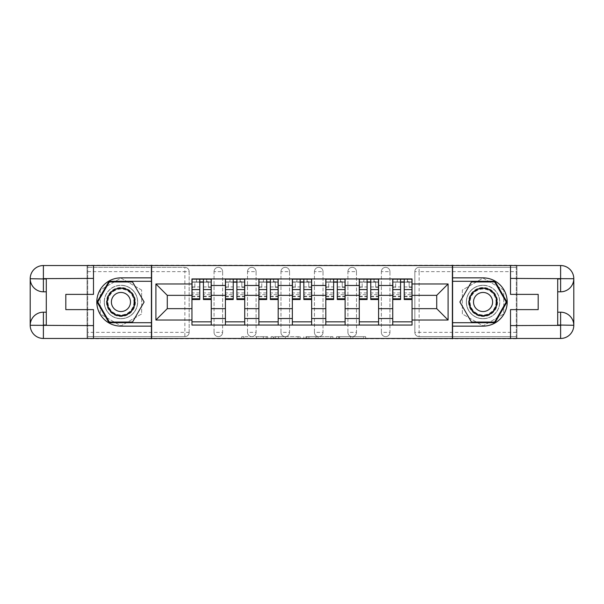 <?xml version="1.0" encoding="UTF-8"?>
<svg xmlns="http://www.w3.org/2000/svg" width="604" height="604" viewBox="0 0 604 604"><rect width="100%" height="100%" fill="white"/><g stroke="black" fill="none" stroke-linecap="round" stroke-linejoin="round"><path stroke-width="0.45" stroke-dasharray="3.02 2.27" d="M267.678 338.791L243.827 338.791L267.678 338.791L267.678 336.647L256.572 336.647L256.572 338.791L256.572 336.647L267.678 336.647L267.678 338.791L267.678 336.647L256.572 336.647L256.572 338.791L256.572 336.647L267.678 336.647L243.827 336.647L267.678 336.647M381.373 271.641A4.288 4.288 0 0 1 385.662 267.353A4.288 4.288 0 0 1 389.957 271.641A4.288 4.288 0 0 0 385.662 267.353A4.288 4.288 0 0 0 381.373 271.641L381.373 332.359A4.288 4.288 0 0 0 385.662 336.647A4.288 4.288 0 0 0 389.957 332.359L389.957 271.641A4.288 4.288 0 0 0 385.662 267.353A4.288 4.288 0 0 0 381.373 271.641L381.373 332.359A4.288 4.288 0 0 0 385.662 336.647A4.288 4.288 0 0 0 389.957 332.359L389.957 271.641L381.373 271.641M347.912 271.641A4.288 4.288 0 0 1 352.2 267.353A4.288 4.288 0 0 1 356.488 271.641A4.288 4.288 0 0 0 352.2 267.353A4.288 4.288 0 0 0 347.912 271.641L347.912 332.359A4.288 4.288 0 0 0 352.2 336.647A4.288 4.288 0 0 0 356.488 332.359L356.488 271.641A4.288 4.288 0 0 0 352.2 267.353A4.288 4.288 0 0 0 347.912 271.641L347.912 332.359A4.288 4.288 0 0 0 352.2 336.647A4.288 4.288 0 0 0 356.488 332.359L356.488 271.641L347.912 271.641M314.442 271.641A4.288 4.288 0 0 1 318.731 267.353A4.288 4.288 0 0 1 323.027 271.641A4.288 4.288 0 0 0 318.731 267.353A4.288 4.288 0 0 0 314.442 271.641L314.442 332.359A4.288 4.288 0 0 0 318.731 336.647A4.288 4.288 0 0 0 323.027 332.359L323.027 271.641A4.288 4.288 0 0 0 318.731 267.353A4.288 4.288 0 0 0 314.442 271.641L314.442 332.359A4.288 4.288 0 0 0 318.731 336.647A4.288 4.288 0 0 0 323.027 332.359L323.027 271.641L314.442 271.641M280.973 271.641A4.288 4.288 0 0 1 285.269 267.353A4.288 4.288 0 0 1 289.558 271.641A4.288 4.288 0 0 0 285.269 267.353A4.288 4.288 0 0 0 280.973 271.641L280.973 332.359A4.288 4.288 0 0 0 285.269 336.647A4.288 4.288 0 0 0 289.558 332.359L289.558 271.641A4.288 4.288 0 0 0 285.269 267.353A4.288 4.288 0 0 0 280.973 271.641L280.973 332.359A4.288 4.288 0 0 0 285.269 336.647A4.288 4.288 0 0 0 289.558 332.359L289.558 271.641L280.973 271.641M247.512 271.641A4.288 4.288 0 0 1 251.8 267.353A4.288 4.288 0 0 1 256.088 271.641A4.288 4.288 0 0 0 251.8 267.353A4.288 4.288 0 0 0 247.512 271.641L247.512 332.359A4.288 4.288 0 0 0 251.8 336.647A4.288 4.288 0 0 0 256.088 332.359L256.088 271.641A4.288 4.288 0 0 0 251.8 267.353A4.288 4.288 0 0 0 247.512 271.641L247.512 332.359A4.288 4.288 0 0 0 251.8 336.647A4.288 4.288 0 0 0 256.088 332.359L256.088 271.641L247.512 271.641M214.042 271.641A4.288 4.288 0 0 1 218.338 267.353A4.288 4.288 0 0 1 222.627 271.641A4.288 4.288 0 0 0 218.338 267.353A4.288 4.288 0 0 0 214.042 271.641L214.042 332.359A4.288 4.288 0 0 0 218.338 336.647A4.288 4.288 0 0 0 222.627 332.359L222.627 271.641A4.288 4.288 0 0 0 218.338 267.353A4.288 4.288 0 0 0 214.042 271.641L214.042 332.359A4.288 4.288 0 0 0 218.338 336.647A4.288 4.288 0 0 0 222.627 332.359L222.627 271.641L214.042 271.641M120.943 318.731A16.731 16.731 0 0 1 104.213 302A16.731 16.731 0 0 1 120.943 285.269A16.731 16.731 0 0 1 137.674 302A16.731 16.731 0 0 1 120.943 318.731A16.731 16.731 0 0 1 104.213 302A16.731 16.731 0 0 1 120.943 285.269A16.731 16.731 0 0 1 137.674 302A16.731 16.731 0 0 1 120.943 318.731A16.731 16.731 0 0 1 104.213 302A16.731 16.731 0 0 1 120.943 285.269A16.731 16.731 0 0 0 104.213 302A16.731 16.731 0 0 0 120.943 318.731A16.731 16.731 0 0 0 137.674 302A16.731 16.731 0 0 0 120.943 285.269A16.731 16.731 0 0 1 137.674 302A16.731 16.731 0 0 1 120.943 318.731M483.057 318.731A16.731 16.731 0 0 1 466.326 302A16.731 16.731 0 0 1 483.057 285.269A16.731 16.731 0 0 1 499.787 302A16.731 16.731 0 0 1 483.057 318.731A16.731 16.731 0 0 1 466.326 302A16.731 16.731 0 0 1 483.057 285.269A16.731 16.731 0 0 1 499.787 302A16.731 16.731 0 0 1 483.057 318.731A16.731 16.731 0 0 0 499.787 302A16.731 16.731 0 0 0 483.057 285.269A16.731 16.731 0 0 1 499.787 302A16.731 16.731 0 0 1 483.057 318.731A16.731 16.731 0 0 1 466.326 302A16.731 16.731 0 0 1 483.057 285.269A16.731 16.731 0 0 0 466.326 302A16.731 16.731 0 0 0 483.057 318.731M363.54 338.791L338.693 338.791L363.54 338.791L363.54 336.647L352.902 336.647L365.647 336.647L365.647 338.791L365.647 336.647L338.693 336.647L365.647 336.647L365.647 338.791L365.647 336.647L363.54 336.647L363.54 338.791M350.796 338.791L339.531 338.791L350.796 338.791L350.796 336.647L352.902 336.647L350.796 336.647L350.796 338.791L350.796 336.647L339.531 336.647L339.531 338.791L339.531 336.647L350.796 336.647L350.796 338.791M336.587 338.791L338.693 338.791L336.587 338.791L336.587 336.647L338.693 336.647L336.587 336.647L336.587 338.791M241.728 338.791L243.827 338.791L241.728 338.791L241.728 336.647L243.827 336.647L241.728 336.647L241.728 338.791M516.307 332.359L419.131 332.359L419.131 336.647L516.307 336.647L516.307 338.791L87.693 338.791L87.693 336.647L184.869 336.647A4.288 4.288 0 0 0 189.158 332.359L189.158 271.641A4.288 4.288 0 0 0 184.869 267.353A4.288 4.288 0 0 1 189.158 271.641A4.288 4.288 0 0 0 184.869 267.353L87.693 267.353L87.693 265.209L516.307 265.209L516.307 267.353L419.131 267.353A4.288 4.288 0 0 0 414.842 271.641L414.842 332.359A4.288 4.288 0 0 0 419.131 336.647A4.288 4.288 0 0 1 414.842 332.359A4.288 4.288 0 0 0 419.131 336.647L516.307 336.647L516.307 267.353L419.131 267.353A4.288 4.288 0 0 0 414.842 271.641L414.842 332.359L419.131 332.359L419.131 271.641L516.307 271.641M300.158 338.791L298.051 338.791L300.158 338.791L300.158 336.647L300.158 338.791M273.204 338.791L298.051 338.791L271.098 338.791L273.204 338.791L273.204 336.647L300.158 336.647L271.098 336.647L271.098 338.791L271.098 336.647L273.204 336.647L273.204 338.791M305.949 338.791L332.902 338.791L303.842 338.791L305.949 338.791L305.949 336.647L332.902 336.647L332.902 338.791L332.902 336.647L320.158 336.647L320.158 338.791M516.307 338.466L516.307 265.534M189.158 332.359L189.158 271.641L184.869 271.641L184.869 332.359L87.693 332.359L87.693 336.647L184.869 336.647A4.288 4.288 0 0 0 189.158 332.359A4.288 4.288 0 0 1 184.869 336.647L184.869 332.359L189.158 332.359M87.693 271.641L184.869 271.641L184.869 267.353L87.693 267.353L87.693 332.359M87.693 265.534L87.693 338.466M392.743 278.942L412.049 278.942L412.049 282.159L392.743 282.159L392.743 278.942L378.587 278.942L378.587 282.159L359.274 282.159L359.274 278.942L345.118 278.942L345.118 282.159L325.813 282.159L325.813 278.942L311.656 278.942L311.656 282.159L292.344 282.159L292.344 278.942L278.187 278.942L278.187 282.159L258.882 282.159L258.882 278.942L244.726 278.942L244.726 282.159L225.413 282.159L225.413 278.942L211.257 278.942L211.257 282.159L191.951 282.159L191.951 321.841L211.257 321.841L211.257 282.159M211.257 321.841L211.257 325.058L225.413 325.058L225.413 321.841L244.726 321.841L244.726 282.159M225.413 282.159L225.413 321.841M244.726 321.841L244.726 325.058L258.882 325.058L258.882 321.841L278.187 321.841L278.187 282.159M258.882 282.159L258.882 321.841M278.187 321.841L278.187 325.058L292.344 325.058L292.344 321.841L311.656 321.841L311.656 282.159M292.344 282.159L292.344 321.841M311.656 321.841L311.656 325.058L325.813 325.058L325.813 321.841L345.118 321.841L345.118 282.159M325.813 282.159L325.813 321.841M345.118 321.841L345.118 325.058L359.274 325.058L359.274 321.841L378.587 321.841L378.587 282.159M359.274 282.159L359.274 321.841M378.587 321.841L378.587 325.058L392.743 325.058L392.743 321.841L412.049 321.841L412.049 282.159M392.743 282.159L392.743 321.841M378.587 308.652L392.743 308.652M345.118 308.652L359.274 308.652M311.656 308.652L325.813 308.652M278.187 308.652L292.344 308.652M244.726 308.652L258.882 308.652M211.257 308.652L225.413 308.652M392.743 295.348L378.587 295.348M359.274 295.348L345.118 295.348M325.813 295.348L311.656 295.348M292.344 295.348L278.187 295.348M258.882 295.348L244.726 295.348M225.413 295.348L211.257 295.348M191.951 295.348L167.278 295.348L167.278 308.652L191.951 308.652M151.619 338.791L151.619 265.209M141.646 290.048L120.943 278.097L100.241 290.048L100.241 313.952L120.943 325.903L141.646 313.952L141.646 290.048L120.943 278.097L100.241 290.048L100.241 313.952L120.943 325.903L141.646 313.952L141.646 290.048M452.381 338.791L452.381 265.209M503.759 290.048L483.057 278.097L462.354 290.048L462.354 313.952L483.057 325.903L503.759 313.952L503.759 290.048L483.057 278.097L462.354 290.048L462.354 313.952L483.057 325.903L503.759 313.952L503.759 290.048M412.049 308.652L436.722 308.652L436.722 295.348L412.049 295.348M211.257 325.058L191.951 325.058L191.951 321.841M191.951 282.159L191.951 278.942L211.257 278.942M225.413 278.942L244.726 278.942M258.882 278.942L278.187 278.942M292.344 278.942L311.656 278.942M325.813 278.942L345.118 278.942M359.274 278.942L378.587 278.942M412.049 321.841L412.049 325.058L392.743 325.058M378.587 325.058L359.274 325.058M345.118 325.058L325.813 325.058M311.656 325.058L292.344 325.058M278.187 325.058L258.882 325.058M244.726 325.058L225.413 325.058M192.057 282.159L199.781 282.159M203.427 282.159L211.151 282.159M389.957 332.359A4.288 4.288 0 0 1 385.662 336.647A4.288 4.288 0 0 1 381.373 332.359L389.957 332.359M356.488 332.359A4.288 4.288 0 0 1 352.2 336.647A4.288 4.288 0 0 1 347.912 332.359L356.488 332.359M323.027 332.359A4.288 4.288 0 0 1 318.731 336.647A4.288 4.288 0 0 1 314.442 332.359L323.027 332.359M289.558 332.359A4.288 4.288 0 0 1 285.269 336.647A4.288 4.288 0 0 1 280.973 332.359L289.558 332.359M256.088 332.359A4.288 4.288 0 0 1 251.8 336.647A4.288 4.288 0 0 1 247.512 332.359L256.088 332.359M222.627 332.359A4.288 4.288 0 0 1 218.338 336.647A4.288 4.288 0 0 1 214.042 332.359L222.627 332.359M225.526 282.159L233.242 282.159M236.889 282.159L244.612 282.159M258.988 282.159L266.711 282.159M270.358 282.159L278.082 282.159M292.457 282.159L300.173 282.159M303.827 282.159L311.543 282.159M325.918 282.159L333.642 282.159M337.289 282.159L345.012 282.159M359.388 282.159L367.111 282.159M370.758 282.159L378.474 282.159M392.849 282.159L400.573 282.159M404.219 282.159L411.943 282.159M275.522 338.791L278.572 338.791L275.522 338.791L275.522 336.647L274.05 336.647L274.05 338.791L274.05 336.647L278.572 336.647L275.522 336.647L275.522 338.791M278.572 338.791L285.315 338.791L278.572 338.791L278.572 336.647L285.315 336.647L285.315 338.791L285.315 336.647L278.572 336.647L278.572 338.791M305.949 336.647L318.059 336.647L318.059 338.791L318.059 336.647L315.952 336.647L318.059 336.647L318.059 338.791L318.059 336.647L320.158 336.647M306.787 336.647L306.787 338.791L306.787 336.647M303.842 336.647L303.842 338.791L303.842 336.647M206.538 279.154L206.862 281.94L206.862 279.154L206.538 281.94L192.057 281.94L192.057 287.308L194.843 287.308L194.843 281.94L192.057 281.94L199.781 281.94L199.781 279.154L203.427 279.154L203.427 281.94L211.151 281.94L208.357 281.94L211.151 281.94L211.151 299.531M208.357 281.94L208.357 287.308L211.151 287.308L208.357 287.308L208.357 281.94L211.151 281.94L211.151 279.154M211.151 292.932L203.427 292.932L203.427 296.745L203.427 281.94M203.427 292.932L203.427 294.661L211.151 294.661M203.427 294.661L203.427 299.531M192.057 279.154L192.057 287.308L194.843 287.308L194.843 281.94L192.057 281.94L192.057 296.745L192.057 292.932L199.781 292.932L199.781 296.745L199.781 281.94M199.781 292.932L199.781 299.531M192.057 292.932L192.057 294.661L199.781 294.661M192.057 294.661L192.057 299.531M196.67 279.154L196.345 281.94M239.999 279.154L240.324 281.94L240.324 279.154L239.999 281.94L225.526 281.94L225.526 287.308L228.312 287.308L228.312 281.94L225.526 281.94L233.242 281.94L233.242 279.154L236.889 279.154L236.889 281.94L244.612 281.94L241.827 281.94L244.612 281.94L244.612 299.531M241.827 281.94L241.827 287.308L244.612 287.308L241.827 287.308L241.827 281.94L244.612 281.94L244.612 279.154M244.612 292.932L236.889 292.932L236.889 296.745L236.889 281.94M236.889 292.932L236.889 294.661L244.612 294.661M236.889 294.661L236.889 299.531M225.526 279.154L225.526 287.308L228.312 287.308L228.312 281.94L225.526 281.94L225.526 296.745L225.526 292.932L233.242 292.932L233.242 296.745L233.242 281.94M233.242 292.932L233.242 299.531M225.526 292.932L225.526 294.661L233.242 294.661M225.526 294.661L225.526 299.531M230.132 279.154L229.814 281.94M273.469 279.154L273.793 281.94L273.793 279.154L273.469 281.94L258.988 281.94L258.988 287.308L261.774 287.308L261.774 281.94L258.988 281.94L266.711 281.94L266.711 279.154L270.358 279.154L270.358 281.94L278.082 281.94L275.296 281.94L278.082 281.94L278.082 299.531M275.296 281.94L275.296 287.308L278.082 287.308L275.296 287.308L275.296 281.94L278.082 281.94L278.082 279.154M278.082 292.932L270.358 292.932L270.358 296.745L270.358 281.94M270.358 292.932L270.358 294.661L278.082 294.661M270.358 294.661L270.358 299.531M258.988 279.154L258.988 287.308L261.774 287.308L261.774 281.94L258.988 281.94L258.988 296.745L258.988 292.932L266.711 292.932L266.711 296.745L266.711 281.94M266.711 292.932L266.711 299.531M258.988 292.932L258.988 294.661L266.711 294.661M258.988 294.661L258.988 299.531M263.601 279.154L263.276 281.94M93.484 265.534L93.484 294.382L65.813 294.382L65.813 309.618L93.484 309.618L93.484 338.466M151.408 265.534L151.408 338.466L43.39 338.466A13.19 13.19 0 0 1 30.2 325.277L30.2 278.723A13.19 13.19 0 0 1 43.39 265.534L87.052 265.534L87.052 338.466L87.052 265.534L151.408 265.534M46.289 278.942L46.289 312.192L43.39 312.192M46.289 291.808L43.39 291.808M46.289 312.192L46.289 325.058M151.408 277.863L120.943 277.863A24.137 24.137 0 0 0 96.806 302A24.137 24.137 0 0 0 120.943 326.137L151.408 326.137M151.408 281.298L108.992 281.298L97.04 302L108.992 322.702L151.408 322.702M510.516 338.466L510.516 309.618L538.187 309.618L538.187 294.382L510.516 294.382L510.516 265.534M452.592 338.466L452.592 265.534L560.61 265.534A13.19 13.19 0 0 1 573.8 278.723L573.8 325.277A13.19 13.19 0 0 1 560.61 338.466L516.949 338.466L516.949 265.534L516.949 338.466L452.592 338.466M557.711 325.058L557.711 291.808L560.61 291.808M557.711 312.192L560.61 312.192M557.711 291.808L557.711 278.942M452.592 326.137L483.057 326.137A24.137 24.137 0 0 0 507.194 302A24.137 24.137 0 0 0 483.057 277.863L452.592 277.863M452.592 322.702L495.008 322.702L506.96 302L495.008 281.298L452.592 281.298M106.463 302A14.481 14.481 0 0 0 120.943 316.481A14.481 14.481 0 0 0 135.424 302A14.481 14.481 0 0 0 120.943 287.519A14.481 14.481 0 0 0 106.463 302M134.352 302A13.409 13.409 0 0 1 120.943 315.409A13.409 13.409 0 0 1 107.535 302A13.409 13.409 0 0 0 120.943 315.409A13.409 13.409 0 0 0 134.352 302A13.409 13.409 0 0 0 120.943 288.591A13.409 13.409 0 0 0 107.535 302A13.409 13.409 0 0 1 120.943 288.591A13.409 13.409 0 0 1 134.352 302A13.409 13.409 0 0 0 120.943 288.591A13.409 13.409 0 0 0 107.535 302M130.487 302A9.543 9.543 0 0 1 120.943 311.543A9.543 9.543 0 0 1 111.4 302A9.543 9.543 0 0 1 120.943 292.457A9.543 9.543 0 0 1 130.487 302M104.318 302A16.625 16.625 0 0 1 120.943 285.375A16.625 16.625 0 0 1 137.569 302A16.625 16.625 0 0 1 120.943 318.625A16.625 16.625 0 0 1 104.318 302A16.625 16.625 0 0 1 120.943 285.375A16.625 16.625 0 0 1 137.569 302A16.625 16.625 0 0 1 120.943 318.625A16.625 16.625 0 0 1 104.318 302M132.525 281.94L144.107 302L132.525 322.06L109.362 322.06L97.78 302L109.362 281.94L132.525 281.94M468.576 302A14.481 14.481 0 0 0 483.057 316.481A14.481 14.481 0 0 0 497.537 302A14.481 14.481 0 0 0 483.057 287.519A14.481 14.481 0 0 0 468.576 302M496.465 302A13.409 13.409 0 0 1 483.057 315.409A13.409 13.409 0 0 1 469.648 302A13.409 13.409 0 0 0 483.057 315.409A13.409 13.409 0 0 0 496.465 302A13.409 13.409 0 0 0 483.057 288.591A13.409 13.409 0 0 0 469.648 302A13.409 13.409 0 0 1 483.057 288.591A13.409 13.409 0 0 1 496.465 302A13.409 13.409 0 0 0 483.057 288.591A13.409 13.409 0 0 0 469.648 302M492.6 302A9.543 9.543 0 0 1 483.057 311.543A9.543 9.543 0 0 1 473.513 302A9.543 9.543 0 0 1 483.057 292.457A9.543 9.543 0 0 1 492.6 302M466.431 302A16.625 16.625 0 0 1 483.057 285.375A16.625 16.625 0 0 1 499.682 302A16.625 16.625 0 0 1 483.057 318.625A16.625 16.625 0 0 1 466.431 302A16.625 16.625 0 0 1 483.057 285.375A16.625 16.625 0 0 1 499.682 302A16.625 16.625 0 0 1 483.057 318.625A16.625 16.625 0 0 1 466.431 302M494.638 281.94L506.22 302L494.638 322.06L471.475 322.06L459.893 302L471.475 281.94L494.638 281.94M306.938 279.154L307.255 281.94L307.255 279.154L306.938 281.94L292.457 281.94L292.457 287.308L295.243 287.308L295.243 281.94L292.457 281.94L300.173 281.94L300.173 279.154L303.827 279.154L303.827 281.94L311.543 281.94L308.757 281.94L311.543 281.94L311.543 299.531M308.757 281.94L308.757 287.308L311.543 287.308L308.757 287.308L308.757 281.94L311.543 281.94L311.543 279.154M311.543 292.932L303.827 292.932L303.827 296.745L303.827 281.94M303.827 292.932L303.827 294.661L311.543 294.661M303.827 294.661L303.827 299.531M292.457 279.154L292.457 287.308L295.243 287.308L295.243 281.94L292.457 281.94L292.457 296.745L292.457 292.932L300.173 292.932L300.173 296.745L300.173 281.94M300.173 292.932L300.173 299.531M292.457 292.932L292.457 294.661L300.173 294.661M292.457 294.661L292.457 299.531M297.062 279.154L296.745 281.94M340.399 279.154L340.724 281.94L340.724 279.154L340.399 281.94L325.918 281.94L325.918 287.308L328.704 287.308L328.704 281.94L325.918 281.94L333.642 281.94L333.642 279.154L337.289 279.154L337.289 281.94L345.012 281.94L342.226 281.94L345.012 281.94L345.012 299.531M342.226 281.94L342.226 287.308L345.012 287.308L342.226 287.308L342.226 281.94L345.012 281.94L345.012 279.154M345.012 292.932L337.289 292.932L337.289 296.745L337.289 281.94M337.289 292.932L337.289 294.661L345.012 294.661M337.289 294.661L337.289 299.531M325.918 279.154L325.918 287.308L328.704 287.308L328.704 281.94L325.918 281.94L325.918 296.745L325.918 292.932L333.642 292.932L333.642 296.745L333.642 281.94M333.642 292.932L333.642 299.531M325.918 292.932L325.918 294.661L333.642 294.661M325.918 294.661L325.918 299.531M330.531 279.154L330.207 281.94M373.868 279.154L374.186 281.94L374.186 279.154L373.868 281.94L359.388 281.94L359.388 287.308L362.173 287.308L362.173 281.94L359.388 281.94L367.111 281.94L367.111 279.154L370.758 279.154L370.758 281.94L378.474 281.94L375.688 281.94L378.474 281.94L378.474 299.531M375.688 281.94L375.688 287.308L378.474 287.308L375.688 287.308L375.688 281.94L378.474 281.94L378.474 279.154M378.474 292.932L370.758 292.932L370.758 296.745L370.758 281.94M370.758 292.932L370.758 294.661L378.474 294.661M370.758 294.661L370.758 299.531M359.388 279.154L359.388 287.308L362.173 287.308L362.173 281.94L359.388 281.94L359.388 296.745L359.388 292.932L367.111 292.932L367.111 296.745L367.111 281.94M367.111 292.932L367.111 299.531M359.388 292.932L359.388 294.661L367.111 294.661M359.388 294.661L359.388 299.531M364.001 279.154L363.676 281.94M407.33 279.154L407.655 281.94L407.655 279.154L407.33 281.94L392.849 281.94L392.849 287.308L395.643 287.308L395.643 281.94L392.849 281.94L400.573 281.94L400.573 279.154L404.219 279.154L404.219 281.94L411.943 281.94L409.157 281.94L411.943 281.94L411.943 299.531M409.157 281.94L409.157 287.308L411.943 287.308L409.157 287.308L409.157 281.94L411.943 281.94L411.943 279.154M411.943 292.932L404.219 292.932L404.219 296.745L404.219 281.94M404.219 292.932L404.219 294.661L411.943 294.661M404.219 294.661L404.219 299.531M392.849 279.154L392.849 287.308L395.643 287.308L395.643 281.94L392.849 281.94L392.849 296.745L392.849 292.932L400.573 292.932L400.573 296.745L400.573 281.94M400.573 292.932L400.573 299.531M392.849 292.932L392.849 294.661L400.573 294.661M392.849 294.661L392.849 299.531M397.462 279.154L397.138 281.94M266.205 336.647L266.205 338.791L266.205 336.647M419.131 267.353A4.288 4.288 0 0 0 414.842 271.641L419.131 271.641L419.131 267.353M263.306 336.647L263.306 338.791L263.306 336.647M243.827 336.647L243.827 338.791L243.827 336.647M298.051 336.647L298.051 338.791L298.051 336.647M330.796 336.647L330.796 338.791L330.796 336.647M315.952 336.647L315.952 338.791L315.952 336.647M308.893 336.647L308.893 338.791L308.893 336.647M352.902 336.647L352.902 338.791L352.902 336.647M338.693 336.647L338.693 338.791L338.693 336.647M203.427 286.945L211.151 286.945M203.427 296.164L211.151 296.164M192.057 286.945L199.781 286.945M192.057 296.164L199.781 296.164M236.889 286.945L244.612 286.945M236.889 296.164L244.612 296.164M225.526 286.945L233.242 286.945M225.526 296.164L233.242 296.164M270.358 286.945L278.082 286.945M270.358 296.164L278.082 296.164M258.988 286.945L266.711 286.945M258.988 296.164L266.711 296.164M133.914 302A12.971 12.971 0 0 1 120.943 314.971A12.971 12.971 0 0 1 107.973 302A12.971 12.971 0 0 1 120.943 289.029A12.971 12.971 0 0 1 133.914 302M496.027 302A12.971 12.971 0 0 1 483.057 314.971A12.971 12.971 0 0 1 470.086 302A12.971 12.971 0 0 1 483.057 289.029A12.971 12.971 0 0 1 496.027 302M303.827 286.945L311.543 286.945M303.827 296.164L311.543 296.164M292.457 286.945L300.173 286.945M292.457 296.164L300.173 296.164M337.289 286.945L345.012 286.945M337.289 296.164L345.012 296.164M325.918 286.945L333.642 286.945M325.918 296.164L333.642 296.164M370.758 286.945L378.474 286.945M370.758 296.164L378.474 296.164M359.388 286.945L367.111 286.945M359.388 296.164L367.111 296.164M404.219 286.945L411.943 286.945M404.219 296.164L411.943 296.164M392.849 286.945L400.573 286.945M392.849 296.164L400.573 296.164M203.427 296.745L211.151 296.745M192.057 296.745L199.781 296.745M236.889 296.745L244.612 296.745M225.526 296.745L233.242 296.745M270.358 296.745L278.082 296.745M258.988 296.745L266.711 296.745M303.827 296.745L311.543 296.745M292.457 296.745L300.173 296.745M337.289 296.745L345.012 296.745M325.918 296.745L333.642 296.745M370.758 296.745L378.474 296.745M359.388 296.745L367.111 296.745M404.219 296.745L411.943 296.745M392.849 296.745L400.573 296.745"/><path stroke-width="0.91" d="M87.693 338.466L516.307 338.466M516.307 265.534L87.693 265.534M225.413 325.058L225.413 285.481L211.257 285.481L211.257 325.058M211.257 285.481L211.257 278.942M225.413 285.481L225.413 278.942M244.726 278.942L244.726 325.058M258.882 325.058L258.882 278.942M278.187 278.942L278.187 325.058M292.344 325.058L292.344 278.942M311.656 278.942L311.656 325.058M325.813 325.058L325.813 278.942M345.118 278.942L345.118 325.058M359.274 325.058L359.274 278.942M378.587 278.942L378.587 325.058M392.743 325.058L392.743 278.942M392.743 308.652L378.587 308.652M359.274 308.652L345.118 308.652M325.813 308.652L311.656 308.652M292.344 308.652L278.187 308.652M258.882 308.652L244.726 308.652M225.413 308.652L211.257 308.652M392.743 295.348L378.587 295.348M359.274 295.348L345.118 295.348M325.813 295.348L311.656 295.348M292.344 295.348L278.187 295.348M258.882 295.348L244.726 295.348M225.413 295.348L211.257 295.348M167.278 308.652L191.951 308.652L191.951 295.348L167.278 295.348L167.278 308.652L155.907 320.022L155.907 283.978L191.951 283.978L191.951 295.348M412.049 295.348L412.049 308.652L436.722 308.652L436.722 295.348L412.049 295.348L412.049 278.942L191.951 278.942L191.951 283.978M412.049 283.978L448.093 283.978L448.093 320.022L412.049 320.022L412.049 308.652M191.951 308.652L191.951 325.058L412.049 325.058L412.049 320.022M191.951 320.022L155.907 320.022M452.381 338.791L452.381 265.209M151.619 338.791L151.619 265.209M211.257 321.841L191.951 321.841M199.781 282.159L203.427 282.159M244.726 321.841L225.413 321.841M233.242 282.159L236.889 282.159M278.187 321.841L258.882 321.841M266.711 282.159L270.358 282.159M311.656 321.841L292.344 321.841M300.173 282.159L303.827 282.159M345.118 321.841L325.813 321.841M333.642 282.159L337.289 282.159M378.587 321.841L359.274 321.841M367.111 282.159L370.758 282.159M412.049 321.841L392.743 321.841M400.573 282.159L404.219 282.159M155.907 283.978L167.278 295.348M436.722 308.652L448.093 320.022M436.722 295.348L448.093 283.978M203.427 298.791L211.151 298.791L211.151 299.531L203.427 299.531L203.427 279.154L211.151 279.154L206.862 279.154M211.151 298.791L211.151 279.154M199.781 281.94L203.427 281.94M206.862 281.94L208.357 281.94M196.345 279.154L192.057 279.154L192.057 299.531L199.781 299.531L199.781 279.154L196.67 279.154M192.057 279.154L206.538 279.154M236.889 298.791L244.612 298.791L244.612 299.531L236.889 299.531L236.889 279.154L244.612 279.154L240.324 279.154M244.612 298.791L244.612 279.154M233.242 281.94L236.889 281.94M240.324 281.94L241.827 281.94M229.814 279.154L225.526 279.154L225.526 299.531L233.242 299.531L233.242 279.154L230.132 279.154M225.526 279.154L239.999 279.154M270.358 298.791L278.082 298.791L278.082 299.531L270.358 299.531L270.358 279.154L278.082 279.154L273.793 279.154M278.082 298.791L278.082 279.154M266.711 281.94L270.358 281.94M273.793 281.94L275.296 281.94M263.276 279.154L258.988 279.154L258.988 299.531L266.711 299.531L266.711 279.154L263.601 279.154M258.988 279.154L273.469 279.154M46.289 291.808L43.39 291.808A13.19 13.19 0 0 1 30.2 278.723A13.19 13.19 0 0 1 43.39 265.534L151.408 265.534L151.408 277.863L120.943 277.863A24.137 24.137 0 0 0 96.806 302A24.137 24.137 0 0 0 120.943 326.137L151.408 326.137L151.408 338.466L43.39 338.466A13.19 13.19 0 0 1 30.2 325.277A13.19 13.19 0 0 1 43.39 312.192L46.289 312.192M151.408 326.137L151.408 277.863M93.484 265.534L93.484 294.382L65.813 294.382L65.813 309.618L93.484 309.618L93.484 338.466M43.39 291.808A13.19 13.19 0 0 1 30.2 278.723L43.39 278.942L43.39 291.808A13.19 13.19 0 0 1 30.2 278.723L30.2 325.277L93.484 325.594M43.39 325.594L43.39 338.466A13.19 13.19 0 0 1 30.2 325.277A13.19 13.19 0 0 1 43.39 312.192L43.39 325.058L46.289 325.058L46.289 278.942L43.39 278.942M151.408 281.298L108.992 281.298L97.04 302L108.992 322.702L151.408 322.702M557.711 312.192L560.61 312.192A13.19 13.19 0 0 1 573.8 325.277A13.19 13.19 0 0 1 560.61 338.466L452.592 338.466L452.592 326.137L483.057 326.137A24.137 24.137 0 0 0 507.194 302A24.137 24.137 0 0 0 483.057 277.863L452.592 277.863L452.592 265.534L560.61 265.534A13.19 13.19 0 0 1 573.8 278.723A13.19 13.19 0 0 1 560.61 291.808L557.711 291.808M452.592 277.863L452.592 326.137M510.516 338.466L510.516 309.618L538.187 309.618L538.187 294.382L510.516 294.382L510.516 265.534M560.61 312.192A13.19 13.19 0 0 1 573.8 325.277L560.61 325.058L560.61 312.192A13.19 13.19 0 0 1 573.8 325.277L573.8 278.723L510.516 278.406M560.61 278.406L560.61 265.534A13.19 13.19 0 0 1 573.8 278.723A13.19 13.19 0 0 1 560.61 291.808L560.61 278.942L557.711 278.942L557.711 325.058L560.61 325.058M452.592 322.702L495.008 322.702L506.96 302L495.008 281.298L452.592 281.298M106.999 302A13.945 13.945 0 0 0 120.943 315.945A13.945 13.945 0 0 0 134.888 302A13.945 13.945 0 0 0 120.943 288.055A13.945 13.945 0 0 0 106.999 302M111.4 302A9.543 9.543 0 0 0 120.943 311.543A9.543 9.543 0 0 0 130.487 302A9.543 9.543 0 0 0 120.943 292.457A9.543 9.543 0 0 0 111.4 302M132.525 281.94L144.107 302L132.525 322.06L109.362 322.06L97.78 302L109.362 281.94L132.525 281.94M469.112 302A13.945 13.945 0 0 0 483.057 315.945A13.945 13.945 0 0 0 497.001 302A13.945 13.945 0 0 0 483.057 288.055A13.945 13.945 0 0 0 469.112 302M473.513 302A9.543 9.543 0 0 0 483.057 311.543A9.543 9.543 0 0 0 492.6 302A9.543 9.543 0 0 0 483.057 292.457A9.543 9.543 0 0 0 473.513 302M494.638 281.94L506.22 302L494.638 322.06L471.475 322.06L459.893 302L471.475 281.94L494.638 281.94M303.827 298.791L311.543 298.791L311.543 299.531L303.827 299.531L303.827 279.154L311.543 279.154L307.255 279.154M311.543 298.791L311.543 279.154M300.173 281.94L303.827 281.94M307.255 281.94L308.757 281.94M296.745 279.154L292.457 279.154L292.457 299.531L300.173 299.531L300.173 279.154L297.062 279.154M292.457 279.154L306.938 279.154M337.289 298.791L345.012 298.791L345.012 299.531L337.289 299.531L337.289 279.154L345.012 279.154L340.724 279.154M345.012 298.791L345.012 279.154M333.642 281.94L337.289 281.94M340.724 281.94L342.226 281.94M330.207 279.154L325.918 279.154L325.918 299.531L333.642 299.531L333.642 279.154L330.531 279.154M325.918 279.154L340.399 279.154M370.758 298.791L378.474 298.791L378.474 299.531L370.758 299.531L370.758 279.154L378.474 279.154L374.186 279.154M378.474 298.791L378.474 279.154M367.111 281.94L370.758 281.94M374.186 281.94L375.688 281.94M363.676 279.154L359.388 279.154L359.388 299.531L367.111 299.531L367.111 279.154L364.001 279.154M359.388 279.154L373.868 279.154M404.219 298.791L411.943 298.791L411.943 299.531L404.219 299.531L404.219 279.154L411.943 279.154L407.655 279.154M411.943 298.791L411.943 279.154M400.573 281.94L404.219 281.94M407.655 281.94L409.157 281.94M397.138 279.154L392.849 279.154L392.849 299.531L400.573 299.531L400.573 279.154L397.462 279.154M392.849 279.154L407.33 279.154M359.274 285.481L345.118 285.481M325.813 285.481L311.656 285.481M292.344 285.481L278.187 285.481M258.882 285.481L244.726 285.481M392.743 285.481L378.587 285.481M359.274 318.519L345.118 318.519M325.813 318.519L311.656 318.519M292.344 318.519L278.187 318.519M258.882 318.519L244.726 318.519M225.413 318.519L211.257 318.519M392.743 318.519L378.587 318.519M203.427 289.573L211.151 289.573M192.057 298.791L199.781 298.791M192.057 289.573L199.781 289.573M236.889 289.573L244.612 289.573M225.526 298.791L233.242 298.791M225.526 289.573L233.242 289.573M270.358 289.573L278.082 289.573M258.988 298.791L266.711 298.791M258.988 289.573L266.711 289.573M93.484 278.406L43.088 278.633M30.2 325.277A13.19 13.19 0 0 1 43.39 312.192M30.2 278.723A13.19 13.19 0 0 1 43.39 265.534L43.39 278.406M510.516 325.594L560.912 325.367M573.8 278.723A13.19 13.19 0 0 1 560.61 291.808M573.8 325.277A13.19 13.19 0 0 1 560.61 338.466L560.61 325.594M303.827 289.573L311.543 289.573M292.457 298.791L300.173 298.791M292.457 289.573L300.173 289.573M337.289 289.573L345.012 289.573M325.918 298.791L333.642 298.791M325.918 289.573L333.642 289.573M370.758 289.573L378.474 289.573M359.388 298.791L367.111 298.791M359.388 289.573L367.111 289.573M404.219 289.573L411.943 289.573M392.849 298.791L400.573 298.791M392.849 289.573L400.573 289.573"/></g></svg>
